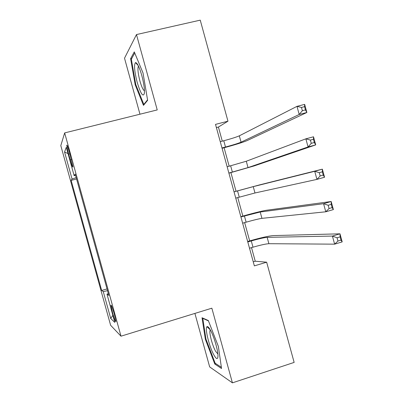 <?xml version="1.0" encoding="UTF-8"?>
<svg xmlns="http://www.w3.org/2000/svg" width="403" height="403" viewBox="0 0 403 403"><rect width="100%" height="100%" fill="white"/><g stroke="black" fill="none" stroke-linecap="round" stroke-linejoin="round"><path stroke-width="0.6" d="M114.351 314.214C112.361 307.398 111.228 304.461 110.946 305.414L112.528 312.622C114.502 319.408 115.636 322.335 115.928 321.413L114.351 314.214M194.906 313.408L209.661 366.901L232.42 382.85L294.145 362.408L266.65 262.192L255.245 261.215L251.517 247.628M60.803 145.599L110.618 325.266L120.996 336.183L64.661 132.909L60.803 145.599M64.661 132.909L157.23 109.918L136.476 34.567L124.517 58.188L139.967 114.205M222.28 141.141L218.416 127.056L227.962 121.187L215.509 124.381L254.358 265.874L266.65 262.192M68.631 154.168L70.218 159.89C71.805 165.411 72.711 167.734 72.938 166.852L69.442 152.248C67.855 146.752 66.958 144.44 66.742 145.322L68.631 154.168L69.885 153.85M108.336 293.616L106.991 294.16L108.84 295.434L75.205 174.081L74.157 175.708L75.583 175.446M106.991 294.16L114.82 322.415L110.709 318.451L103.264 291.586L101.667 290.482L71.145 180.388L72.046 178.987L64.566 151.996L66.288 147.312L74.157 175.708M136.476 34.567L200.246 20.15L227.962 121.187M232.42 382.85L211.852 308.189L120.996 336.183M249.669 240.893L244.646 222.607M242.858 216.084L237.77 197.566M236.037 191.254L230.924 172.62M229.171 166.232L224.098 147.75M216.386 127.58L218.416 127.056M253.245 261.809L255.245 261.215M76.192 177.632L72.046 178.987M76.56 178.972L71.145 180.388M107.032 288.906L101.667 290.482M103.264 291.586L107.525 290.694M68.036 153.624L64.566 151.996M110.709 318.451L112.86 315.337M135.196 84.832L143.478 105.359L147.624 100.302L143.02 72.978L134.28 51.891L130.612 58.682L135.196 84.832L135.831 84.68M221.539 368.513L218.376 346.459L208.321 320.536L202.034 317.75L205.323 339.17L214.789 364.02L221.539 368.513M131.776 58.41L130.612 58.682M215.852 363.677L214.789 364.02M205.948 338.968L205.323 339.17M221.982 147.946L225.494 147.024C233.01 144.999 238.193 143.387 241.054 142.178L299.207 114.477L296.986 106.352L304.663 104.377L306.874 112.482L247.16 140.571C242.808 142.39 235.05 144.803 223.892 147.805L222.073 148.284M220.255 141.67L223.771 140.748C231.292 138.733 236.47 137.091 239.311 135.826L296.986 106.352L301.469 107.445L302.361 110.709L305.444 109.908L304.552 106.649L301.469 107.445M305.444 109.908L306.874 112.482L299.207 114.477L302.361 110.709M304.552 106.649L304.663 104.377M141.791 75.477C139.302 66.974 137.201 62.677 135.484 62.581C133.846 64.747 134.426 71.346 137.211 82.388C140.697 93.803 143.085 97.445 144.375 93.325C144.702 89.229 143.841 83.275 141.791 75.477M138.501 66.163L138.259 66.505C137.544 69.114 138.103 73.966 139.932 81.058C141.604 86.857 143.11 90.106 144.46 90.806M144.334 104.312L143.821 104.437L135.781 84.549L131.348 59.196L134.733 52.989M147.548 99.868L143.821 104.437M210.19 329.714C208.704 327.165 207.616 326.168 206.925 326.727C204.653 328.133 209.369 347.099 213.953 355.073C216.34 359.219 217.675 359.657 217.963 356.378C218.33 351.174 213.872 335.906 210.19 329.714M210.295 329.906L210.034 330.415C209.056 333.105 212.492 345.92 215.65 351.366L217.862 353.965M221.368 367.314L215.157 363.219L205.973 339.13L202.795 318.365L208.452 320.889M203.162 318.249L202.795 318.365M228.874 173.048L248.021 167.593L308.073 146.949L305.857 138.834L313.509 136.788L315.72 144.889L254.117 165.94L228.904 173.164M227.151 166.777L246.283 161.24L305.857 138.834L310.381 140.083L311.272 143.347L314.345 142.521L313.458 139.262L310.381 140.083M314.345 142.521L315.72 144.889L308.073 146.949L311.272 143.347M313.458 139.262L313.509 136.788M235.76 198.125L254.983 192.982L316.934 179.39L314.718 171.285L322.35 169.164L259.325 184.952L234.027 191.813M234.037 191.858L253.245 186.639L314.718 171.285L319.282 172.691L320.173 175.95L323.236 175.093L322.35 171.834L319.282 172.691M322.35 171.834L322.35 169.164L324.556 177.255L316.934 179.39L320.173 175.95M324.556 177.255L323.236 175.093M242.636 223.181L246.127 222.184C253.608 220.078 258.882 218.799 261.94 218.35L325.785 211.792L323.574 203.696L331.175 201.505L266.272 210.285C261.638 211.071 253.769 213.026 242.656 216.144L240.848 216.658M240.918 216.92L260.202 212.013L323.574 203.696L328.178 205.258L329.065 208.517L332.122 207.631L331.236 204.376L328.178 205.258M331.236 204.376L331.175 201.505L333.382 209.585L325.785 211.792L329.065 208.517M333.382 209.585L332.122 207.631M249.512 248.218L252.993 247.195C260.464 245.064 265.763 243.896 268.892 243.699L334.626 244.163L332.415 236.072L339.996 233.816L273.209 235.594C268.474 236.007 260.56 237.795 249.467 240.954L247.664 241.483M247.795 241.961L251.276 240.944C258.751 238.818 264.041 237.624 267.154 237.362L332.415 236.072L337.059 237.795L337.951 241.044L340.993 240.133L340.107 236.883L337.059 237.795M340.107 236.883L339.996 233.816L342.197 241.886L334.626 244.163L337.951 241.044M342.197 241.886L340.993 240.133M71.462 159.573L70.218 159.89M223.771 140.748L225.494 147.024M239.311 135.826L241.054 142.178M230.657 165.829L232.375 172.096M246.283 161.24L248.021 167.593M237.533 190.891L239.256 197.153M253.245 186.639L254.983 192.982M244.409 215.927L246.127 222.184M260.202 212.013L261.94 218.35M251.276 240.944L252.993 247.195M267.154 237.362L268.892 243.699M111.309 305.303L110.946 305.414M67.064 145.241L66.742 145.322M138.189 65.528L135.484 62.581M138.622 66.419L138.259 66.505M210.215 329.76L206.925 326.727M210.497 330.274L210.034 330.415"/></g></svg>
